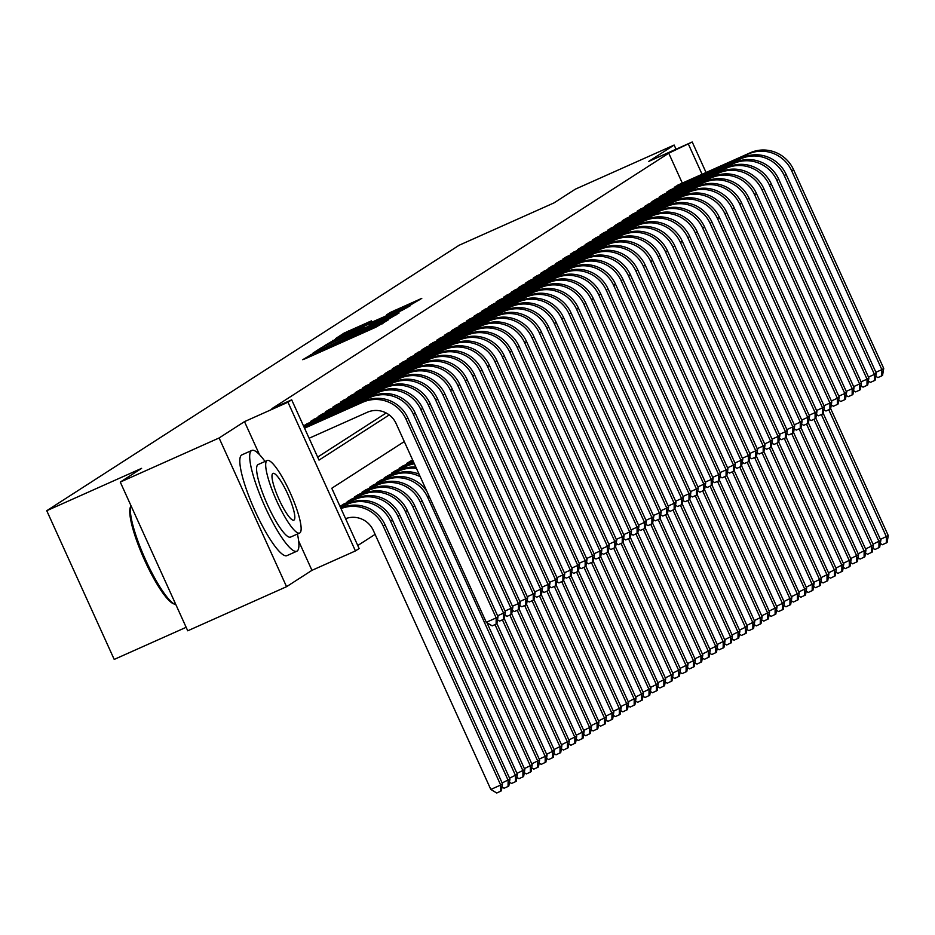 <?xml version="1.0" encoding="UTF-8"?>
<svg xmlns="http://www.w3.org/2000/svg" width="935" height="935" viewBox="0 0 935 935"><rect width="100%" height="100%" fill="white"/><g stroke="black" fill="none" stroke-linecap="round" stroke-linejoin="round"><path stroke-width="1.4" d="M313.692 353.196L302.73 359.718L305.885 358.456L375.718 327.273L388.107 320.05L324.983 348.907L313.692 353.196M371.475 320.857L344.127 333.07L335.466 338.657L408.513 306.166L421.778 298.37L390.292 312.465L386.552 314.885L410.114 304.787L397.609 310.829L343.028 334.894L371.475 320.857M682.305 183.108L668.747 153.2L692.216 141.991L706.054 172.507M120.276 482.086L219.094 437.977L286.554 586.689L187.736 630.798L120.276 482.086L141.606 468.353L46.75 510.709L459.155 245.239L554.011 202.895L575.341 189.162L674.147 145.054L648.738 161.404L692.216 141.991M259.439 454.562L244.491 421.627L219.094 437.977M244.491 421.627L287.968 402.214L291.685 399.829L319.022 460.113L389.229 414.93M668.747 153.2L271.921 408.642L291.685 399.829M326.093 345.447L321.476 347.645L312.886 353.173L316.042 351.911L385.875 320.74L399.14 312.945L326.093 345.447L326.514 346.371M324.211 345.892L337.406 338.154L410.465 305.663L402.108 310.291L369.185 325.135L398.357 312.933L324.235 345.938M676.04 149.214L674.147 145.054M307.86 423.438L303.524 425.951M315.27 418.658L310.724 421.311L311.039 422.012M322.692 413.889L318.145 416.542L318.461 417.244M330.113 409.109L325.555 411.762L325.883 412.464M337.523 404.341L332.977 406.994L333.292 407.695M344.945 399.561L340.398 402.214L340.714 402.915M352.355 394.792L347.808 397.445L348.136 398.146M359.776 390.012L355.23 392.665L355.545 393.366M367.198 385.243L362.651 387.896L362.967 388.586M374.608 380.463L370.061 383.116L370.377 383.817M382.029 375.695L377.483 378.348L377.798 379.037M389.451 370.914L384.904 373.568L385.22 374.269M396.861 366.146L392.314 368.799L392.63 369.489M404.282 361.366L399.736 364.019L400.051 364.72M411.704 356.597L407.146 359.239L407.473 359.94M419.114 351.817L414.567 354.47L414.883 355.171M426.535 347.049L421.989 349.69L422.304 350.391M433.945 342.268L429.399 344.921L429.726 345.623M441.367 337.488L436.82 340.141L437.136 340.843M448.788 332.72L444.242 335.373L444.557 336.074M456.198 327.94L451.652 330.593L451.967 331.294M463.62 323.171L459.073 325.824L459.389 326.525M471.041 318.391L466.495 321.044L466.81 321.745M478.451 313.622L473.905 316.275L474.22 316.977M485.873 308.842L481.326 311.495L481.642 312.197M493.294 304.074L488.748 306.727L489.063 307.428M500.704 299.293L496.158 301.947L496.473 302.648M508.126 294.525L503.579 297.178L503.895 297.879M515.536 289.745L510.989 292.398L511.316 293.099M522.957 284.976L518.411 287.629L518.726 288.319M530.379 280.196L525.832 282.849L526.148 283.55M537.789 275.428L533.242 278.081L533.569 278.77M545.21 270.647L540.664 273.3L540.979 274.002M552.632 265.879L548.085 268.532L548.401 269.222M560.042 261.099L555.495 263.752L555.811 264.453M567.463 256.33L562.917 258.972L563.232 259.673M574.885 251.55L570.338 254.203L570.654 254.904M582.295 246.782L577.748 249.423L578.064 250.124M589.716 242.001L585.17 244.654L585.485 245.356M597.138 237.221L592.58 239.874L592.907 240.576M604.548 232.453L600.001 235.106L600.317 235.807M611.969 227.673L607.423 230.326L607.738 231.027M619.379 222.904L614.833 225.557L615.16 226.258M626.801 218.124L622.254 220.777L622.57 221.478M634.222 213.355L629.676 216.008L629.991 216.71M641.632 208.575L637.086 211.228L637.401 211.929M649.054 203.807L644.507 206.46L644.823 207.161M656.475 199.026L651.929 201.679L652.244 202.381M663.885 194.258L659.339 196.911L659.654 197.612M671.307 189.478L666.76 192.131L667.076 192.832M317.655 457.098L386.178 412.99M674.497 188.064L674.182 187.362L678.728 184.709M357.766 545.514L375.099 534.364M344.325 503.825L339.989 506.326M347.504 502.399L347.189 501.698L351.735 499.045M354.926 497.619L354.61 496.929L359.157 494.276M362.348 492.85L362.02 492.149L366.567 489.496M369.757 488.07L369.442 487.38L373.988 484.727M377.179 483.301L376.863 482.6L381.41 479.947M384.589 478.521L384.273 477.82L388.82 475.179M392.01 473.753L391.695 473.052L396.241 470.399M399.432 468.973L399.116 468.271L403.663 465.63M406.842 464.204L406.526 463.503L411.073 460.85M46.75 510.709L114.21 659.42L186.159 627.303M404.294 441.577L331.785 488.245L359.133 548.541L355.429 550.925L287.968 402.214M286.554 586.689L311.951 570.338L355.429 550.925M702.068 174.284L688.511 144.387M311.951 570.338L298.651 541.014M319.127 350.239L387.125 319.583L319.127 350.239M344.407 336.051L331.902 342.093L340.504 338.552L363.82 327.495L344.407 336.051M345.588 518.668A22.078 21.634 57.2 0 1 373.31 530.425L490.817 789.456L500.692 785.049L502.551 783.857L385.045 524.816A33.111 32.444 -122.8 0 0 341.731 507.904L340.878 508.289M502.551 783.857L501.394 790.765L500.657 791.244L496.707 793.009L490.817 789.456M500.657 791.244L500.692 785.049L383.186 526.008A33.111 32.444 -122.8 0 0 341.03 508.617M309.111 438.258L367.256 412.3A22.078 21.634 57.2 0 1 396.124 423.567L486.282 622.324L496.169 617.906L406.012 419.16A33.111 32.444 -122.8 0 0 362.698 402.249L304.553 428.207M498.016 616.714L496.871 623.622L496.134 624.101L496.169 617.906L498.016 616.714L407.859 417.968A33.111 32.444 -122.8 0 0 364.545 401.057L304.413 427.903M496.134 624.101L492.172 625.866L486.282 622.324M174.985 604.372L173.326 603.694A53.868 10.647 -114.1 0 1 144.06 558.978A53.868 10.647 -114.1 0 1 130.304 507.343L130.912 505.648A55.188 10.904 65.9 0 0 145.007 558.557A55.188 10.904 65.9 0 0 174.985 604.372A55.188 10.904 65.9 0 0 175.873 604.641M265.026 461.458A55.188 10.904 65.9 0 0 251.819 450.436A55.188 10.904 65.9 0 0 251.527 450.588A55.188 10.904 65.9 0 0 264.698 506.034A55.188 10.904 65.9 0 0 296.816 551.229A55.188 10.904 65.9 0 0 297.108 551.066A55.188 10.904 65.9 0 0 297.423 534.037M242.247 454.737A55.188 10.904 65.9 0 0 241.943 454.842A55.188 10.904 65.9 0 0 241.651 455.006A55.188 10.904 65.9 0 0 254.823 510.452A55.188 10.904 65.9 0 0 286.94 555.635A55.188 10.904 65.9 0 0 287.232 555.483M290.727 537.006A39.737 7.854 -114.1 0 1 290.516 537.111A39.737 7.854 -114.1 0 1 267.398 504.584A39.737 7.854 -114.1 0 1 257.908 464.66A39.737 7.854 -114.1 0 1 258.118 464.543A39.737 7.854 -114.1 0 1 258.34 464.461M267.001 460.593A39.737 7.854 65.9 0 0 276.491 500.517A39.737 7.854 65.9 0 0 299.609 533.055A39.737 7.854 65.9 0 0 299.819 532.95A39.737 7.854 65.9 0 0 290.329 493.025A39.737 7.854 65.9 0 0 267.211 460.487A39.737 7.854 65.9 0 0 267.001 460.593M293.987 520.082A25.607 5.061 65.9 0 0 287.875 494.358A25.607 5.061 65.9 0 0 272.973 473.391A25.607 5.061 65.9 0 0 272.833 473.461A25.607 5.061 65.9 0 0 278.946 499.185A25.607 5.061 65.9 0 0 293.847 520.152A25.607 5.061 65.9 0 0 293.987 520.082M502.13 782.946L509.961 779.077L392.455 520.047A33.111 32.444 -122.8 0 0 349.141 503.135L340.328 507.062M509.961 779.077L508.815 785.984L508.067 786.464L508.114 780.269L390.608 521.239A33.111 32.444 -122.8 0 0 347.294 504.327L340.469 507.366M508.067 786.464L504.117 788.228L502.025 786.966M509.552 778.165L517.382 774.309L399.876 515.267A33.111 32.444 -122.8 0 0 356.562 498.355L342.923 504.444M517.382 774.309L516.237 781.216L515.489 781.695L515.524 775.501L398.018 516.459A33.111 32.444 -122.8 0 0 354.704 499.547L341.076 505.636M515.489 781.695L511.538 783.46L509.446 782.198M516.973 773.397L524.804 769.528L407.298 510.498A33.111 32.444 -122.8 0 0 363.984 493.587L350.344 499.664M524.804 769.528L523.647 776.436L522.91 776.915L522.945 770.721L405.439 511.69A33.111 32.444 -122.8 0 0 362.125 494.779L348.486 500.868M522.91 776.915L518.96 778.68L516.868 777.417M524.383 768.617L532.214 764.76L414.708 505.718A33.111 32.444 -122.8 0 0 371.394 488.806L357.754 494.895M532.214 764.76L531.068 771.667L530.32 772.146L530.367 765.952L412.861 506.91A33.111 32.444 -122.8 0 0 369.535 489.998L355.908 496.088M530.32 772.146L526.37 773.911L524.278 772.649M497.607 615.803L503.579 613.138L413.422 414.38A33.111 32.444 -122.8 0 0 370.108 397.468L304.004 426.991M505.438 611.946L504.292 618.853L503.544 619.321L503.579 613.138L505.438 611.946L415.28 413.188A33.111 32.444 -122.8 0 0 371.966 396.276L303.863 426.687M503.544 619.321L499.594 621.085L497.502 619.835M505.029 611.034L511.001 608.358L420.843 409.612A33.111 32.444 -122.8 0 0 377.53 392.7L304.611 425.25M512.859 607.166L511.702 614.073L510.966 614.552L511.001 608.358L512.859 607.166L422.702 408.42A33.111 32.444 -122.8 0 0 379.376 391.508L306.458 424.058M510.966 614.552L507.015 616.317L504.923 615.055M512.438 606.254L518.422 603.589L428.265 404.832A33.111 32.444 -122.8 0 0 384.94 387.92L312.021 420.481M520.269 602.397L519.124 609.304L518.376 609.772L518.422 603.589L520.269 602.397L430.112 403.639A33.111 32.444 -122.8 0 0 386.798 386.728L313.88 419.289M518.376 609.772L514.425 611.537L512.333 610.286M519.86 601.486L525.832 598.809L435.675 400.063A33.111 32.444 -122.8 0 0 392.361 383.151L319.443 415.701M527.691 597.617L526.545 604.524L525.797 605.003L525.832 598.809L527.691 597.617L437.533 398.871A33.111 32.444 -122.8 0 0 394.219 381.959L321.301 414.509M525.797 605.003L521.847 606.768L519.755 605.506M531.805 763.848L539.635 759.98L422.129 500.95A33.111 32.444 -122.8 0 0 378.815 484.038L365.176 490.115M539.635 759.98L538.49 766.887L537.742 767.366L537.777 761.172L420.271 502.142A33.111 32.444 -122.8 0 0 376.957 485.23L363.318 491.319M537.742 767.366L533.792 769.131L531.699 767.869M527.282 596.705L533.254 594.041L443.096 395.283A33.111 32.444 -122.8 0 0 399.783 378.371L326.864 410.933M535.112 592.848L533.955 599.744L533.219 600.223L533.254 594.041L535.112 592.848L444.955 394.091A33.111 32.444 -122.8 0 0 401.629 377.179L328.711 409.74M533.219 600.223L529.268 601.988L527.176 600.737M426.898 491.389A33.111 32.444 -122.8 0 0 386.225 479.258L372.598 485.347M539.226 759.068L545.198 756.403L427.692 497.362A33.111 32.444 -122.8 0 0 384.378 480.45L370.739 486.539M545.163 762.598L545.198 756.403L547.057 755.211L545.9 762.119L541.213 764.351L539.121 763.1M547.057 755.211L486.96 622.722M534.691 591.925L540.675 589.26L450.518 390.514A33.111 32.444 -122.8 0 0 407.192 373.603L334.274 406.152M542.522 588.068L541.377 594.976L540.629 595.455L540.675 589.26L542.522 588.068L452.365 389.322A33.111 32.444 -122.8 0 0 409.051 372.41L336.132 404.96M540.629 595.455L536.678 597.22L534.586 595.957M419.067 474.138A33.111 32.444 -122.8 0 0 393.647 474.489L380.007 480.567M420.247 476.757A33.111 32.444 -122.8 0 0 391.788 475.681L378.161 481.77M546.636 754.3L554.467 750.431L553.321 757.338L548.623 759.582L546.531 758.32M552.573 757.817L552.62 751.623L495.001 624.603M554.467 750.431L496.894 623.505M542.113 587.157L548.085 584.492L457.928 385.734A33.111 32.444 -122.8 0 0 414.614 368.822L341.696 401.384M549.944 583.3L548.787 590.195L548.05 590.675L548.085 584.492L549.944 583.3L459.786 384.542A33.111 32.444 -122.8 0 0 416.472 367.63L343.542 400.192M548.05 590.675L544.1 592.439L542.008 591.189M415.818 466.974A33.111 32.444 -122.8 0 0 401.068 469.709L387.429 475.798M416.461 468.4A33.111 32.444 -122.8 0 0 399.21 470.901L385.571 476.99M554.058 749.519L561.888 745.663L560.731 752.57L556.044 754.802L553.952 753.552M559.995 753.037L560.03 746.855L502.411 619.835M561.888 745.663L504.304 618.725M549.523 582.376L555.507 579.712L465.35 380.966A33.111 32.444 -122.8 0 0 422.036 364.054L349.106 396.604M557.365 578.52L556.208 585.427L555.472 585.906L555.507 579.712L557.365 578.52L467.208 379.774A33.111 32.444 -122.8 0 0 423.882 362.862L350.964 395.411M555.472 585.906L551.51 587.671L549.429 586.409M414.041 463.047A33.111 32.444 -122.8 0 0 408.478 464.929L394.85 471.018M414.38 463.795A33.111 32.444 -122.8 0 0 406.632 466.133L392.992 472.21M561.467 744.751L569.31 740.882L568.153 747.79L563.454 750.034L561.362 748.771M567.416 748.269L567.452 742.074L509.832 615.055M569.31 740.882L511.725 613.956M556.944 577.608L562.928 574.943L472.771 376.186A33.111 32.444 -122.8 0 0 429.445 359.274L356.527 391.835M564.775 573.739L563.63 580.647L562.882 581.126L562.928 574.943L564.775 573.739L474.618 374.993A33.111 32.444 -122.8 0 0 431.304 358.082L358.385 390.643M562.882 581.126L558.931 582.891L556.839 581.64M413.258 461.341L402.26 466.249M413.399 461.645L400.414 467.442M568.889 739.971L576.72 736.114L575.574 743.021L570.876 745.253L568.784 744.003M574.826 743.489L574.861 737.306L517.242 610.286M576.72 736.114L519.147 609.176M564.366 572.828L570.338 570.163L480.181 371.417A33.111 32.444 -122.8 0 0 436.867 354.505L363.949 387.055M572.197 568.971L571.04 575.878L570.303 576.357L570.338 570.163L572.197 568.971L482.039 370.225A33.111 32.444 -122.8 0 0 438.725 353.313L365.795 385.863M570.303 576.357L566.353 578.122L564.261 576.86M412.709 460.125L409.682 461.469M412.849 460.429L407.824 462.661M576.311 735.202L584.141 731.334L582.984 738.241L578.298 740.485L576.205 739.223M582.248 738.72L582.283 732.526L524.664 605.506M584.141 731.334L526.557 604.407M571.776 568.059L577.76 565.394L487.602 366.637A33.111 32.444 -122.8 0 0 444.289 349.725L371.359 382.286M579.606 564.191L578.461 571.098L577.725 571.577L577.76 565.394L579.606 564.191L489.449 365.445A33.111 32.444 -122.8 0 0 446.135 348.533L373.217 381.083M577.725 571.577L573.763 573.342L571.671 572.091M583.721 730.422L591.551 726.565L590.406 733.472L585.707 735.705L583.615 734.454M589.669 733.94L589.704 727.757L532.085 600.737M591.551 726.565L533.978 599.627M579.197 563.279L585.17 560.614L495.012 361.868A33.111 32.444 -122.8 0 0 451.699 344.957L378.78 377.506M587.028 559.422L585.883 566.329L585.135 566.809L585.17 560.614L587.028 559.422L496.871 360.676A33.111 32.444 -122.8 0 0 453.557 343.764L380.639 376.314M585.135 566.809L581.184 568.573L579.092 567.311M591.142 725.654L598.973 721.785L597.827 728.692L593.129 730.936L591.037 729.674M597.079 729.171L597.114 722.977L539.495 595.957M598.973 721.785L541.4 594.859M586.619 558.511L592.591 555.846L502.434 357.088A33.111 32.444 -122.8 0 0 459.12 340.176L386.202 372.738M594.45 554.642L593.293 561.549L592.556 562.029L592.591 555.846L594.45 554.642L504.292 355.896A33.111 32.444 -122.8 0 0 460.978 338.984L388.048 371.534M592.556 562.029L588.606 563.793L586.514 562.531M598.564 720.873L606.394 717.016L605.237 723.912L600.551 726.156L598.458 724.905M604.501 724.391L604.536 718.209L546.917 591.189M606.394 717.016L548.81 590.078M594.029 553.73L600.013 551.066L509.856 352.32A33.111 32.444 -122.8 0 0 466.542 335.408L393.612 367.958M601.86 549.874L600.714 556.781L599.978 557.26L600.013 551.066L601.86 549.874L511.702 351.116A33.111 32.444 -122.8 0 0 468.388 334.216L395.47 366.765M599.978 557.26L596.016 559.025L593.924 557.763M605.973 716.093L613.804 712.236L612.659 719.144L607.96 721.388L605.868 720.125M611.911 719.623L611.957 713.428L554.338 586.409M613.804 712.236L556.231 585.31M601.45 548.962L607.423 546.285L517.265 347.539A33.111 32.444 -122.8 0 0 473.951 330.628L401.033 363.189M609.281 545.093L608.136 552.001L607.388 552.48L607.423 546.285L609.281 545.093L519.124 346.347A33.111 32.444 -122.8 0 0 475.81 329.436L402.892 361.985M607.388 552.48L603.437 554.245L601.345 552.982M613.395 711.325L621.226 707.468L620.08 714.363L615.382 716.607L613.29 715.357M619.332 714.843L619.367 708.66L561.748 581.64M621.226 707.468L563.641 580.53M608.872 544.182L614.844 541.517L524.687 342.771A33.111 32.444 -122.8 0 0 481.373 325.859L408.455 358.409M616.703 540.325L615.546 547.232L614.809 547.711L614.844 541.517L616.703 540.325L526.545 341.567A33.111 32.444 -122.8 0 0 483.22 324.655L410.301 357.217M614.809 547.711L610.859 549.476L608.767 548.214M620.817 706.544L628.647 702.688L627.49 709.595L622.803 711.839L620.711 710.577M626.754 710.074L626.789 703.88L569.17 576.86M628.647 702.688L571.063 575.761M616.282 539.413L622.266 536.737L532.108 337.991A33.111 32.444 -122.8 0 0 488.783 321.079L415.865 353.629M624.112 535.545L622.967 542.452L622.219 542.931L622.266 536.737L624.112 535.545L533.955 336.799A33.111 32.444 -122.8 0 0 490.641 319.887L417.723 352.437M622.219 542.931L618.269 544.696L616.177 543.434M628.226 701.776L636.057 697.907L634.912 704.815L630.213 707.059L628.121 705.808M634.164 705.294L634.21 699.111L576.591 572.08M636.057 697.907L578.484 570.981M623.703 534.633L629.676 531.968L539.518 333.222A33.111 32.444 -122.8 0 0 496.204 316.31L423.286 348.86M631.534 530.776L630.389 537.683L629.641 538.163L629.676 531.968L631.534 530.776L541.377 332.018A33.111 32.444 -122.8 0 0 498.063 315.107L425.133 347.668M629.641 538.163L625.69 539.927L623.598 538.665M635.648 696.996L643.479 693.139L642.322 700.046L637.635 702.29L635.543 701.028M641.585 700.525L641.62 694.331L584.001 567.311M643.479 693.139L585.894 566.213M631.125 529.865L637.097 527.188L546.94 328.442A33.111 32.444 -122.8 0 0 503.626 311.53L430.696 344.08M638.956 525.996L637.799 532.903L637.062 533.382L637.097 527.188L638.956 525.996L548.798 327.25A33.111 32.444 -122.8 0 0 505.473 310.338L432.554 342.888M637.062 533.382L633.112 535.147L631.02 533.885M643.058 692.227L650.9 688.359L649.743 695.266L645.045 697.51L642.953 696.248M649.007 695.745L649.042 689.562L591.423 562.531M650.9 688.359L593.316 561.432M638.535 525.084L644.519 522.42L554.361 323.662A33.111 32.444 -122.8 0 0 511.036 306.762L438.118 339.311M646.365 521.227L645.22 528.135L644.472 528.602L644.519 522.42L646.365 521.227L556.208 322.47A33.111 32.444 -122.8 0 0 512.894 305.558L439.976 338.119M644.472 528.602L640.522 530.367L638.43 529.116M650.479 687.447L658.31 683.59L657.165 690.497L652.466 692.741L650.374 691.479M656.417 690.977L656.463 684.782L598.844 557.763M658.31 683.59L600.737 556.652M645.956 520.316L651.929 517.639L561.771 318.893A33.111 32.444 -122.8 0 0 518.457 301.982L445.539 334.531M653.787 516.447L652.63 523.355L651.894 523.834L651.929 517.639L653.787 516.447L563.63 317.701A33.111 32.444 -122.8 0 0 520.316 300.79L447.386 333.339M651.894 523.834L647.943 525.599L645.851 524.336M657.901 682.679L665.732 678.81L664.575 685.717L659.888 687.961L657.796 686.699M663.838 686.197L663.873 680.002L606.254 552.982M665.732 678.81L608.147 551.884M653.366 515.536L659.35 512.871L569.193 314.113A33.111 32.444 -122.8 0 0 525.879 297.201L452.949 329.763M661.209 511.679L660.052 518.586L659.315 519.054L659.35 512.871L661.209 511.679L571.051 312.921A33.111 32.444 -122.8 0 0 527.726 296.009L454.807 328.571M659.315 519.054L655.353 520.818L653.261 519.568M665.311 677.898L673.142 674.042L671.996 680.949L667.298 683.193L665.206 681.931M671.26 681.428L671.295 675.234L613.676 548.214M673.142 674.042L615.569 547.104M660.788 510.767L666.76 508.091L576.615 309.345A33.111 32.444 -122.8 0 0 533.289 292.433L460.371 324.983M668.619 506.899L667.473 513.806L666.725 514.285L666.76 508.091L668.619 506.899L578.461 308.153A33.111 32.444 -122.8 0 0 535.147 291.241L462.229 323.791M666.725 514.285L662.775 516.05L660.683 514.788M672.732 673.13L680.563 669.261L679.418 676.169L674.719 678.413L672.627 677.15M678.67 676.648L678.705 670.453L621.085 543.434M680.563 669.261L622.99 542.335M668.209 505.987L674.182 503.322L584.024 304.565A33.111 32.444 -122.8 0 0 540.71 287.653L467.792 320.214M676.04 502.13L674.883 509.037L674.147 509.505L674.182 503.322L676.04 502.13L585.883 303.372A33.111 32.444 -122.8 0 0 542.569 286.461L469.639 319.022M674.147 509.505L670.196 511.27L668.104 510.019M680.154 668.35L687.985 664.493L686.828 671.4L682.141 673.644L680.049 672.382M686.091 671.879L686.126 665.685L628.507 538.665M687.985 664.493L630.4 537.555M675.619 501.218L681.603 498.542L591.446 299.796A33.111 32.444 -122.8 0 0 548.132 282.884L475.202 315.434M683.45 497.35L682.305 504.257L681.568 504.736L681.603 498.542L683.45 497.35L593.293 298.604A33.111 32.444 -122.8 0 0 549.979 281.692L477.06 314.242M681.568 504.736L677.606 506.501L675.514 505.239M687.564 663.581L695.395 659.713L694.249 666.62L689.551 668.864L687.459 667.602M693.501 667.099L693.548 660.905L635.929 533.885M695.395 659.713L637.822 532.786M683.041 496.438L689.013 493.774L598.856 295.016A33.111 32.444 -122.8 0 0 555.542 278.104L482.624 310.665M690.871 492.581L689.726 499.477L688.978 499.956L689.013 493.774L690.871 492.581L600.714 293.824A33.111 32.444 -122.8 0 0 557.4 276.912L484.482 309.473M688.978 499.956L685.028 501.721L682.936 500.47M694.986 658.801L702.816 654.944L701.671 661.851L696.972 664.084L694.88 662.833M700.923 662.331L700.958 656.136L643.338 529.116M702.816 654.944L645.244 528.006M690.462 491.658L696.435 488.993L606.277 290.247A33.111 32.444 -122.8 0 0 562.963 273.336L490.045 305.885M698.293 487.801L697.136 494.708L696.4 495.188L696.435 488.993L698.293 487.801L608.136 289.055A33.111 32.444 -122.8 0 0 564.81 272.143L491.892 304.693M696.4 495.188L692.449 496.952L690.357 495.69M702.407 654.033L710.238 650.164L709.081 657.071L704.394 659.315L702.302 658.053M708.344 657.55L708.379 651.356L650.76 524.336M710.238 650.164L652.653 523.238M697.872 486.89L703.856 484.225L613.699 285.467A33.111 32.444 -122.8 0 0 570.373 268.555L497.455 301.117M705.703 483.033L704.558 489.928L703.81 490.408L703.856 484.225L705.703 483.033L615.546 284.275A33.111 32.444 -122.8 0 0 572.232 267.363L499.313 299.925M703.81 490.408L699.859 492.172L697.767 490.922M709.817 649.252L717.648 645.395L716.502 652.303L711.804 654.535L709.712 653.284M715.754 652.77L715.801 646.588L658.182 519.568M717.648 645.395L660.075 518.457M705.294 482.109L711.266 479.445L621.109 280.699A33.111 32.444 -122.8 0 0 577.795 263.787L504.877 296.337M713.124 478.252L711.979 485.16L711.231 485.639L711.266 479.445L713.124 478.252L622.967 279.507A33.111 32.444 -122.8 0 0 579.653 262.595L506.735 295.144M711.231 485.639L707.281 487.404L705.189 486.142M717.238 644.484L725.069 640.615L723.924 647.523L719.225 649.767L717.133 648.504M723.176 648.002L723.211 641.807L665.591 514.788M725.069 640.615L667.485 513.689M712.715 477.341L718.688 474.676L628.53 275.918A33.111 32.444 -122.8 0 0 585.216 259.007L512.298 291.568M720.546 473.472L719.389 480.38L718.653 480.859L718.688 474.676L720.546 473.472L630.389 274.726A33.111 32.444 -122.8 0 0 587.063 257.815L514.145 290.376M718.653 480.859L714.702 482.624L712.61 481.373M724.66 639.704L732.491 635.847L731.334 642.754L726.647 644.986L724.555 643.736M730.597 643.222L730.632 637.039L673.013 510.019M732.491 635.847L674.906 508.909M720.125 472.561L726.109 469.896L635.952 271.15A33.111 32.444 -122.8 0 0 592.626 254.238L519.708 286.788M727.956 468.704L726.811 475.611L726.063 476.09L726.109 469.896L727.956 468.704L637.799 269.958A33.111 32.444 -122.8 0 0 594.485 253.046L521.566 285.596M726.063 476.09L722.112 477.855L720.02 476.593M732.07 634.935L739.901 631.067L738.755 637.974L734.057 640.218L731.965 638.956M738.007 638.453L738.054 632.259L680.435 505.239M739.901 631.067L682.328 504.14M727.547 467.792L733.519 465.127L643.362 266.37A33.111 32.444 -122.8 0 0 600.048 249.458L527.13 282.019M735.378 463.924L734.22 470.831L733.484 471.31L733.519 465.127L735.378 463.924L645.22 265.178A33.111 32.444 -122.8 0 0 601.906 248.266L528.976 280.816M733.484 471.31L729.534 473.075L727.442 471.824M739.491 630.155L747.322 626.298L746.165 633.205L741.478 635.438L739.386 634.187M745.429 633.673L745.464 627.49L687.844 500.47M747.322 626.298L689.738 499.36M734.957 463.012L740.941 460.347L650.783 261.601A33.111 32.444 -122.8 0 0 607.469 244.69L534.539 277.239M742.799 459.155L741.642 466.062L740.906 466.542L740.941 460.347L742.799 459.155L652.642 260.409A33.111 32.444 -122.8 0 0 609.316 243.497L536.398 276.047M740.906 466.542L736.944 468.306L734.863 467.044M746.901 625.386L754.732 621.518L753.587 628.425L748.888 630.669L746.796 629.407M752.85 628.904L752.885 622.71L695.266 495.69M754.732 621.518L697.159 494.592M742.378 458.243L748.362 455.579L658.205 256.821A33.111 32.444 -122.8 0 0 614.879 239.909L541.961 272.471M750.209 454.375L749.064 461.282L748.316 461.761L748.362 455.579L750.209 454.375L660.052 255.629A33.111 32.444 -122.8 0 0 616.738 238.717L543.819 271.267M748.316 461.761L744.365 463.526L742.273 462.264M754.323 620.606L762.154 616.749L761.008 623.645L756.31 625.889L754.218 624.638M760.26 624.124L760.295 617.942L702.676 490.922M762.154 616.749L704.581 489.811M749.8 453.463L755.772 450.799L665.615 252.053A33.111 32.444 -122.8 0 0 622.301 235.141L549.383 267.69M757.63 449.606L756.473 456.514L755.737 456.993L755.772 450.799L757.63 449.606L667.473 250.849A33.111 32.444 -122.8 0 0 624.159 233.949L551.229 266.498M755.737 456.993L751.787 458.758L749.695 457.495M761.745 615.826L769.575 611.969L768.418 618.876L763.731 621.12L761.639 619.858M767.682 619.356L767.717 613.161L710.097 486.142M769.575 611.969L711.991 485.043M757.21 448.695L763.194 446.018L673.036 247.272A33.111 32.444 -122.8 0 0 629.722 230.361L556.792 262.922M765.04 444.826L763.895 451.734L763.159 452.213L763.194 446.018L765.04 444.826L674.883 246.08A33.111 32.444 -122.8 0 0 631.569 229.168L558.651 261.718M763.159 452.213L759.197 453.978L757.105 452.715M769.154 611.058L776.985 607.201L775.84 614.096L771.141 616.34L769.049 615.09M775.103 614.576L775.138 608.393L717.519 481.373M776.985 607.201L719.412 480.263M764.631 443.915L770.604 441.25L680.446 242.504A33.111 32.444 -122.8 0 0 637.132 225.592L564.214 258.142M772.462 440.058L771.317 446.965L770.569 447.444L770.604 441.25L772.462 440.058L682.305 241.3A33.111 32.444 -122.8 0 0 638.991 224.4L566.072 256.95M770.569 447.444L766.618 449.209L764.526 447.947M776.576 606.277L784.407 602.421L783.261 609.328L778.563 611.572L776.471 610.31M782.513 609.807L782.548 603.613L724.929 476.593M784.407 602.421L726.834 475.494M772.053 439.146L778.025 436.47L687.868 237.724A33.111 32.444 -122.8 0 0 644.554 220.812L571.636 253.362M779.883 435.278L778.726 442.185L777.99 442.664L778.025 436.47L779.883 435.278L689.726 236.532A33.111 32.444 -122.8 0 0 646.412 219.62L573.482 252.169M777.99 442.664L774.04 444.429L771.948 443.167M783.997 601.509L791.828 597.64L790.671 604.548L785.984 606.792L783.892 605.541M789.935 605.027L789.97 598.844L732.35 471.813M791.828 597.64L734.244 470.714M779.463 434.366L785.447 431.701L695.289 232.955A33.111 32.444 -122.8 0 0 651.964 216.043L579.045 248.593M787.293 430.509L786.148 437.416L785.4 437.896L785.447 431.701L787.293 430.509L697.136 231.751A33.111 32.444 -122.8 0 0 653.822 214.84L580.904 247.401M785.4 437.896L781.45 439.66L779.358 438.398M791.407 596.729L799.238 592.872L798.093 599.779L793.394 602.023L791.302 600.761M797.345 600.258L797.391 594.064L739.772 467.044M799.238 592.872L741.665 465.946M786.884 429.597L792.857 426.921L702.699 228.175A33.111 32.444 -122.8 0 0 659.385 211.263L586.467 243.813M794.715 425.729L793.57 432.636L792.822 433.115L792.857 426.921L794.715 425.729L704.558 226.983A33.111 32.444 -122.8 0 0 661.244 210.071L588.325 242.621M792.822 433.115L788.871 434.88L786.779 433.618M798.829 591.96L806.66 588.092L805.514 594.999L800.816 597.243L798.724 595.981M804.766 595.478L804.801 589.295L747.182 462.264M806.66 588.092L749.075 461.165M794.306 424.817L800.278 422.152L710.121 223.395A33.111 32.444 -122.8 0 0 666.807 206.495L593.889 239.044M802.137 420.96L800.979 427.868L800.243 428.335L800.278 422.152L802.137 420.96L711.979 222.203A33.111 32.444 -122.8 0 0 668.654 205.291L595.735 237.852M800.243 428.335L796.293 430.1L794.201 428.849M806.25 587.18L814.081 583.323L812.924 590.23L808.237 592.474L806.145 591.212M812.188 590.71L812.223 584.515L754.603 457.495M814.081 583.323L756.497 456.385M801.716 420.049L807.7 417.372L717.542 218.626A33.111 32.444 -122.8 0 0 674.217 201.715L601.298 234.264M809.546 416.18L808.401 423.087L807.653 423.567L807.7 417.372L809.546 416.18L719.389 217.434A33.111 32.444 -122.8 0 0 676.075 200.522L603.157 233.072M807.653 423.567L803.703 425.332L801.611 424.069M813.66 582.411L821.491 578.543L820.346 585.45L815.647 587.694L813.555 586.432M819.598 585.929L819.644 579.747L762.025 452.715M821.491 578.543L763.918 451.617M809.137 415.269L815.11 412.604L724.952 213.846A33.111 32.444 -122.8 0 0 681.638 196.934L608.72 229.496M816.968 411.412L815.823 418.319L815.075 418.786L815.11 412.604L816.968 411.412L726.811 212.654A33.111 32.444 -122.8 0 0 683.497 195.742L610.567 228.304M815.075 418.786L811.124 420.551L809.032 419.301M821.082 577.631L828.913 573.774L827.755 580.682L823.069 582.926L820.977 581.663M827.019 581.161L827.054 574.967L769.435 447.947M828.913 573.774L771.328 446.837M816.559 410.5L822.531 407.824L732.374 209.078A33.111 32.444 -122.8 0 0 689.06 192.166L616.13 224.716M824.389 406.632L823.232 413.539L822.496 414.018L822.531 407.824L824.389 406.632L734.232 207.886A33.111 32.444 -122.8 0 0 690.907 190.974L617.988 223.523M822.496 414.018L818.546 415.783L816.454 414.521M828.492 572.863L836.334 568.994L835.177 575.902L830.479 578.146L828.387 576.883M834.441 576.381L834.476 570.186L776.856 443.167M836.334 568.994L778.75 442.068M823.969 405.72L829.953 403.055L739.795 204.298A33.111 32.444 -122.8 0 0 696.47 187.386L623.551 219.947M831.799 401.863L830.654 408.77L829.906 409.238L829.953 403.055L831.799 401.863L741.642 203.105A33.111 32.444 -122.8 0 0 698.328 186.194L625.41 218.755M829.906 409.238L825.956 411.003L823.864 409.752M835.913 568.083L843.744 564.226L842.599 571.133L837.9 573.377L835.808 572.115M841.851 571.612L841.897 565.418L784.278 438.398M843.744 564.226L786.171 437.288M831.39 400.951L837.363 398.275L747.205 199.529A33.111 32.444 -122.8 0 0 703.891 182.617L630.973 215.167M839.221 397.083L838.064 403.99L837.328 404.469L837.363 398.275L839.221 397.083L749.064 198.337A33.111 32.444 -122.8 0 0 705.75 181.425L632.82 213.975M837.328 404.469L833.377 406.234L831.285 404.972M843.335 563.314L851.166 559.446L850.008 566.353L845.322 568.597L843.23 567.335M849.272 566.832L849.307 560.638L791.688 433.618M851.166 559.446L793.581 432.519M838.8 396.171L844.784 393.506L754.627 194.749A33.111 32.444 -122.8 0 0 711.313 177.837L638.383 210.398M846.631 392.314L845.485 399.222L844.749 399.689L844.784 393.506L846.631 392.314L756.485 193.557A33.111 32.444 -122.8 0 0 713.16 176.645L640.241 209.206M844.749 399.689L840.787 401.454L838.695 400.203M850.745 558.534L858.575 554.677L857.43 561.584L852.732 563.817L850.64 562.566M856.694 562.064L856.729 555.869L799.109 428.849M858.575 554.677L801.003 427.739M846.222 391.391L852.194 388.726L762.037 189.98A33.111 32.444 -122.8 0 0 718.723 173.069L645.804 205.618M854.052 387.534L852.907 394.441L852.159 394.921L852.194 388.726L854.052 387.534L763.895 188.788A33.111 32.444 -122.8 0 0 720.581 171.876L647.663 204.426M852.159 394.921L848.209 396.685L846.117 395.423M858.166 553.765L865.997 549.897L864.852 556.804L860.153 559.048L858.061 557.786M864.104 557.283L864.139 551.089L806.519 424.069M865.997 549.897L808.424 422.971M853.643 386.623L859.616 383.958L769.458 185.2A33.111 32.444 -122.8 0 0 726.144 168.288L653.226 200.85M861.474 382.766L860.317 389.661L859.581 390.14L859.616 383.958L861.474 382.766L771.317 184.008A33.111 32.444 -122.8 0 0 728.003 167.096L655.073 199.658M859.581 390.14L855.63 391.905L853.538 390.655M865.588 548.985L873.419 545.128L872.262 552.036L867.575 554.268L865.483 553.017M871.525 552.503L871.56 546.32L813.941 419.301M873.419 545.128L815.834 418.19M861.053 381.842L867.037 379.178L776.88 180.432A33.111 32.444 -122.8 0 0 733.566 163.52L660.636 196.069M868.884 377.985L867.738 384.893L867.002 385.372L867.037 379.178L868.884 377.985L778.726 179.24A33.111 32.444 -122.8 0 0 735.413 162.328L662.494 194.877M867.002 385.372L863.04 387.137L860.948 385.875M872.998 544.217L880.828 540.348L879.683 547.255L874.985 549.5L872.893 548.237M878.935 547.735L878.982 541.54L821.362 414.521M880.828 540.348L823.256 413.422M868.475 377.074L874.447 374.409L784.29 175.651A33.111 32.444 -122.8 0 0 740.976 158.74L668.058 191.301M876.305 373.205L875.16 380.113L874.412 380.592L874.447 374.409L876.305 373.205L786.148 174.459A33.111 32.444 -122.8 0 0 742.834 157.548L669.916 190.109M874.412 380.592L870.462 382.357L868.37 381.106M880.419 539.437L888.25 535.58L887.105 542.487L882.406 544.719L880.314 543.469M886.357 542.954L886.392 536.772L828.772 409.752M888.25 535.58L830.677 408.642M875.896 372.294L881.869 369.629L791.711 170.883A33.111 32.444 -122.8 0 0 748.397 153.971L675.479 186.521M883.727 368.437L882.57 375.344L881.834 375.823L881.869 369.629L883.727 368.437L793.57 169.691A33.111 32.444 -122.8 0 0 750.244 152.779L677.326 185.329M881.834 375.823L877.883 377.588L875.791 376.326M311.098 356.118L310.467 354.739M382.999 323.346L382.625 322.517M347.177 340.013L346.546 338.634M325.368 349.748L324.983 348.907M331.189 347.154L330.803 346.312M346.102 340.492L345.553 339.276M361.448 333.643L361.062 332.802M367.268 331.048L366.882 330.207M382.006 323.989L381.632 323.171M396.195 314.861L395.926 314.277M321.921 348.615L321.476 347.645M333.234 341.298L332.802 340.363M337.827 339.066L337.406 338.154M407.508 307.58L407.239 306.984M364.066 328.243L363.75 327.554M390.62 313.178L390.292 312.465M395.283 311.098L394.897 310.256M418.833 300.287L418.564 299.691M344.548 334.005L344.127 333.07M349.141 331.773L348.732 330.873M368.589 322.715L368.32 322.119M340.936 508.418L341.731 507.904M383.186 526.008L385.045 524.816M362.698 402.249L364.545 401.057M406.012 419.16L407.859 417.968M347.294 504.327L349.141 503.135M390.608 521.239L392.455 520.047M354.704 499.547L356.562 498.355M398.018 516.459L399.876 515.267M362.125 494.779L363.984 493.587M405.439 511.69L407.298 510.498M369.535 489.998L371.394 488.806M412.861 506.91L414.708 505.718M370.108 397.468L371.966 396.276M413.422 414.38L415.28 413.188M377.53 392.7L379.376 391.508M420.843 409.612L422.702 408.42M384.94 387.92L386.798 386.728M428.265 404.832L430.112 403.639M392.361 383.151L394.219 381.959M435.675 400.063L437.533 398.871M376.957 485.23L378.815 484.038M420.271 502.142L422.129 500.95M399.783 378.371L401.629 377.179M443.096 395.283L444.955 394.091M384.378 480.45L386.225 479.258M427.692 497.362L429.165 496.415M407.192 373.603L409.051 372.41M450.518 390.514L452.365 389.322M391.788 475.681L393.647 474.489M414.614 368.822L416.472 367.63M457.928 385.734L459.786 384.542M399.21 470.901L401.068 469.709M422.036 364.054L423.882 362.862M465.35 380.966L467.208 379.774M406.632 466.133L408.478 464.929M429.445 359.274L431.304 358.082M472.771 376.186L474.618 374.993M436.867 354.505L438.725 353.313M480.181 371.417L482.039 370.225M444.289 349.725L446.135 348.533M487.602 366.637L489.449 365.445M451.699 344.957L453.557 343.764M495.012 361.868L496.871 360.676M459.12 340.176L460.978 338.984M502.434 357.088L504.292 355.896M466.542 335.408L468.388 334.216M509.856 352.32L511.702 351.116M473.951 330.628L475.81 329.436M517.265 347.539L519.124 346.347M481.373 325.859L483.22 324.655M524.687 342.771L526.545 341.567M488.783 321.079L490.641 319.887M532.108 337.991L533.955 336.799M496.204 316.31L498.063 315.107M539.518 333.222L541.377 332.018M503.626 311.53L505.473 310.338M546.94 328.442L548.798 327.25M511.036 306.762L512.894 305.558M554.361 323.662L556.208 322.47M518.457 301.982L520.316 300.79M561.771 318.893L563.63 317.701M525.879 297.201L527.726 296.009M569.193 314.113L571.051 312.921M533.289 292.433L535.147 291.241M576.615 309.345L578.461 308.153M540.71 287.653L542.569 286.461M584.024 304.565L585.883 303.372M548.132 282.884L549.979 281.692M591.446 299.796L593.293 298.604M555.542 278.104L557.4 276.912M598.856 295.016L600.714 293.824M562.963 273.336L564.81 272.143M606.277 290.247L608.136 289.055M570.373 268.555L572.232 267.363M613.699 285.467L615.546 284.275M577.795 263.787L579.653 262.595M621.109 280.699L622.967 279.507M585.216 259.007L587.063 257.815M628.53 275.918L630.389 274.726M592.626 254.238L594.485 253.046M635.952 271.15L637.799 269.958M600.048 249.458L601.906 248.266M643.362 266.37L645.22 265.178M607.469 244.69L609.316 243.497M650.783 261.601L652.642 260.409M614.879 239.909L616.738 238.717M658.205 256.821L660.052 255.629M622.301 235.141L624.159 233.949M665.615 252.053L667.473 250.849M629.722 230.361L631.569 229.168M673.036 247.272L674.883 246.08M637.132 225.592L638.991 224.4M680.446 242.504L682.305 241.3M644.554 220.812L646.412 219.62M687.868 237.724L689.726 236.532M651.964 216.043L653.822 214.84M695.289 232.955L697.136 231.751M659.385 211.263L661.244 210.071M702.699 228.175L704.558 226.983M666.807 206.495L668.654 205.291M710.121 223.395L711.979 222.203M674.217 201.715L676.075 200.522M717.542 218.626L719.389 217.434M681.638 196.934L683.497 195.742M724.952 213.846L726.811 212.654M689.06 192.166L690.907 190.974M732.374 209.078L734.232 207.886M696.47 187.386L698.328 186.194M739.795 204.298L741.642 203.105M703.891 182.617L705.75 181.425M747.205 199.529L749.064 198.337M711.313 177.837L713.16 176.645M754.627 194.749L756.485 193.557M718.723 173.069L720.581 171.876M762.037 189.98L763.895 188.788M726.144 168.288L728.003 167.096M769.458 185.2L771.317 184.008M733.566 163.52L735.413 162.328M776.88 180.432L778.726 179.24M740.976 158.74L742.834 157.548M784.29 175.651L786.148 174.459M748.397 153.971L750.244 152.779M791.711 170.883L793.57 169.691M315.2 354.295L314.686 353.138M351.279 338.178L350.765 337.032M364.136 328.208L363.82 327.495M296.816 551.229L286.94 555.635M290.516 537.111L299.609 533.055M258.118 464.543L267.211 460.487M251.819 450.436L241.943 454.842"/></g></svg>
